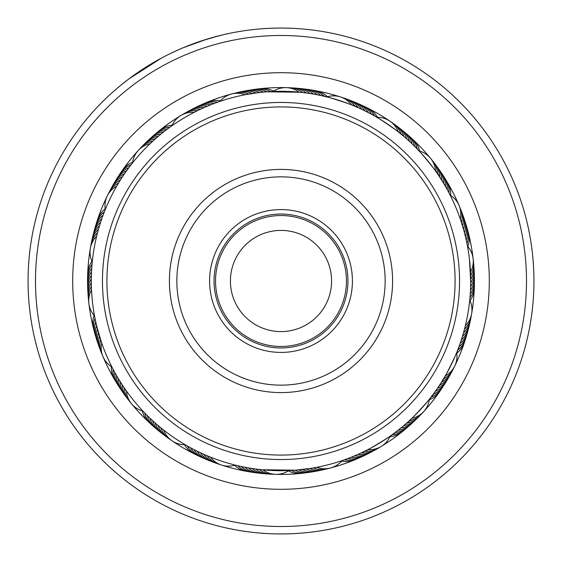 <?xml version="1.0" encoding="UTF-8"?>
<svg xmlns="http://www.w3.org/2000/svg" width="562" height="562" viewBox="0 0 562 562"><rect width="100%" height="100%" fill="white"/><g stroke="black" fill="none" stroke-linecap="round" stroke-linejoin="round"><path stroke-width="0.84" d="M346.466 281A65.466 65.466 0 0 1 281 346.466A65.466 65.466 0 0 1 215.534 281A65.466 65.466 0 0 1 281 215.534A65.466 65.466 0 0 1 346.466 281M230.413 281A50.587 50.587 0 0 0 281 331.587A50.587 50.587 0 0 0 331.587 281A50.587 50.587 0 0 0 281 230.413A50.587 50.587 0 0 0 230.413 281M201.849 40.759L219.025 35.771M171.986 52.758L180.086 49.063M161.505 58.062L128.979 78.842L120.289 85.677M126.59 80.661L132.147 76.495M140.753 70.496L146.239 66.948M162.973 57.282L166.816 55.301M465.968 224.674A22.318 22.318 -40.7 0 1 466.572 226.437A193.426 193.426 0 0 1 473.127 258.632A193.426 193.426 0 0 0 459.042 205.411A193.426 193.426 0 0 1 473.127 258.632A193.426 193.426 0 0 0 453.717 193.925A193.426 193.426 0 0 1 459.042 205.397A193.426 193.426 0 0 0 430.548 158.322M430.534 158.308A193.426 193.426 0 0 0 389.916 121.153M389.902 121.146A193.426 193.426 0 0 0 231.53 94.009M231.516 94.009A193.426 193.426 0 0 0 180.845 115.526M180.831 115.533A193.426 193.426 0 0 0 107.279 195.941M107.272 195.955A193.426 193.426 0 0 0 131.466 403.685A193.426 193.426 0 0 1 120.366 388.749A22.318 22.318 121.9 0 0 121.462 390.253M500.222 170.483A245.503 245.503 0 0 0 170.483 61.778A245.503 245.503 0 0 0 61.778 391.517A245.503 245.503 0 0 0 391.517 500.222A245.503 245.503 0 0 0 500.222 170.483M55.139 394.868A252.942 252.942 0 0 1 167.132 55.139A252.942 252.942 0 0 1 506.861 167.132A252.942 252.942 0 0 1 394.868 506.861A252.942 252.942 0 0 1 55.139 394.868M183.128 47.763L207.167 39.073M222.924 34.816L210.097 38.202M149.394 64.995L141.708 69.864M135.07 74.402L127.335 80.085M126.731 80.549L126.148 80.998M200.817 41.103L205.776 39.502M458.964 346.712A22.318 22.318 -7.9 0 0 466.608 335.43A193.426 193.426 0 0 1 454.721 366.052A193.426 193.426 0 0 0 473.127 258.646A193.426 193.426 0 0 1 474.279 273.49A193.426 193.426 0 0 1 467.626 331.84A22.318 22.318 -9 0 0 468.041 330.027M460.194 343.277A22.318 22.318 -9 0 0 467.626 331.847A193.426 193.426 0 0 1 466.615 335.423A22.318 22.318 -7.9 0 0 467.057 333.617M444.69 383.916A22.318 22.318 25.3 0 1 443.748 385.525A193.426 193.426 0 0 1 423.734 411.546A193.426 193.426 0 0 0 454.714 366.066A193.426 193.426 0 0 1 423.734 411.546A193.426 193.426 0 0 0 454.714 366.066A193.426 193.426 0 0 1 449.516 375.95A22.318 22.318 22 0 1 439.512 385.216M395.184 432.494A22.318 22.318 24.8 0 0 407.717 427.141A193.426 193.426 0 0 1 381.162 446.474A193.426 193.426 0 0 0 423.72 411.553A193.426 193.426 0 0 1 407.724 427.134A22.318 22.318 24.8 0 0 409.073 425.856M358.008 454.377A22.318 22.318 54.7 0 0 371.426 451.988A193.426 193.426 0 0 1 330.498 467.984A193.426 193.426 0 0 0 381.148 446.481A193.426 193.426 0 0 1 371.433 451.981A22.318 22.318 54.7 0 0 373.042 451.047M298.794 469.867A22.318 22.318 56.4 0 0 312.275 471.883A193.426 193.426 0 0 1 275.802 474.356A193.426 193.426 0 0 0 330.477 467.991A193.426 193.426 0 0 1 312.282 471.876A22.318 22.318 56.4 0 0 314.102 471.504M149.906 418.121A22.318 22.318 122.4 0 0 157.212 429.628A193.426 193.426 0 0 1 131.473 403.699A193.426 193.426 0 0 0 275.78 474.356A193.426 193.426 0 0 1 163.036 434.286A22.318 22.318 120.2 0 0 164.554 435.36M155.281 423.067A22.318 22.318 120.2 0 0 163.029 434.286A193.426 193.426 0 0 1 157.22 429.635A22.318 22.318 122.4 0 0 158.695 430.766M116.587 375.648A22.318 22.318 121.9 0 0 120.359 388.742A193.426 193.426 0 0 1 118.322 385.637A22.318 22.318 123 0 0 119.39 387.155M114.796 372.458A22.318 22.318 123 0 0 118.315 385.63A193.426 193.426 0 0 1 108.283 368.075A193.426 193.426 0 0 0 275.78 474.356A193.426 193.426 0 0 1 264.632 473.731A22.318 22.318 87.5 0 1 252.05 468.483M351.306 293.554A71.416 71.416 0 0 1 268.446 351.306A71.416 71.416 0 0 1 210.694 268.446A71.416 71.416 0 0 1 293.554 210.694A71.416 71.416 0 0 1 351.306 293.554M215.084 269.233A66.955 66.955 0 0 0 269.233 346.916A66.955 66.955 0 0 0 346.916 292.767A66.955 66.955 0 0 0 292.767 215.084A66.955 66.955 0 0 0 215.084 269.233M452.375 311.594A174.087 174.087 0 0 0 311.594 109.625A174.087 174.087 0 0 0 109.625 250.406A174.087 174.087 0 0 0 250.406 452.375A174.087 174.087 0 0 0 452.375 311.594M105.235 249.626A178.547 178.547 0 0 1 312.374 105.235A178.547 178.547 0 0 1 456.766 312.374A178.547 178.547 0 0 1 249.626 456.766A178.547 178.547 0 0 1 105.235 249.626M390.857 300.614A111.592 111.592 0 0 1 261.386 390.857A111.592 111.592 0 0 1 171.143 261.386A111.592 111.592 0 0 1 300.614 171.143A111.592 111.592 0 0 1 390.857 300.614M178.47 262.7A104.153 104.153 0 0 0 262.7 383.53A104.153 104.153 0 0 0 383.53 299.3A104.153 104.153 0 0 0 299.3 178.47A104.153 104.153 0 0 0 178.47 262.7M105.305 209.443L104.434 211.628L105.305 209.443A22.318 22.318 0 0 1 116.727 186.12M104.012 212.71L103.513 214.024L104.012 212.71M102.214 217.571L101.504 219.602M101.027 221.028L100.352 223.072M99.903 224.505L99.27 226.563M98.849 228.003L97.788 231.79M92.266 261.829L92.042 264.175L92.266 261.829A22.318 22.318 0 0 1 96.65 236.237M97.858 231.53L97.212 233.982M92.245 262.033L91.866 266.283M194.101 112.372A22.318 22.318 0 0 0 171.888 125.818L170.834 126.562M169.007 127.876L167.876 128.712M164.87 130.995L163.17 132.323M162.004 133.257L160.332 134.62M159.179 135.575L157.536 136.973M156.398 137.95L154.782 139.376M153.665 140.381L150.525 143.289M130.517 165.488L132.056 163.514M269.549 91.641L267.224 91.796M265.903 91.894L262.257 92.224M258.59 92.625L245.137 94.711A22.318 22.318 0 0 0 220.037 101.357L216.644 102.544M218.161 102.003L218.948 101.729M398.289 131.901A22.318 22.318 0 0 0 376.835 117.282L375.676 116.608M373.723 115.498L372.494 114.817M370.513 113.742L363.979 110.405M367.274 112.049L360.678 108.838M323.515 96.116L320.916 95.54C320.628 94.325 358.373 106.555 357.376 107.349L352.023 105.087M326.838 96.917L324.478 96.341L326.838 96.917A22.318 22.318 0 0 1 351.545 104.897M449.207 193.286L448.455 191.853M447.879 190.778L444.9 185.467M446.72 188.67L443.025 182.327M416.702 148.438L414.826 146.541C415.241 145.368 440.39 176.061 439.119 176.187L443.039 182.355L439.105 176.159M439.119 176.187L435.838 171.389M470.682 284.168L470.633 286.304M470.492 272.015A22.318 22.318 0 0 0 467.493 246.226L466.305 240.374M469.425 259.012A189.703 189.703 0 0 0 259.012 92.575A189.703 189.703 0 0 0 92.575 302.988A189.703 189.703 0 0 0 302.988 469.425A189.703 189.703 0 0 0 469.425 259.012L470.703 281.941L470.513 272.437M411.89 418.318A22.318 22.318 0 0 0 429.417 399.161L430.288 398.051M431.665 396.273L432.515 395.156M433.857 393.351L436.014 390.358M442.069 381.226L438.086 387.358M438.072 387.38L440.109 384.31M456.688 352.571L457.616 350.245L456.688 352.571A22.318 22.318 0 0 1 445.273 375.887L442.055 381.247C442.694 382.35 460.159 346.726 458.915 346.831L457.974 349.325M342.005 460.629L345.475 459.414M345.454 459.421L348.904 458.135M355.676 455.389L352.304 456.801M362.335 452.389L359.02 453.92M367.892 449.635A22.318 22.318 0 0 0 390.105 436.189L392.164 434.728M392.957 434.145L395.1 432.557C396.203 433.133 362.258 453.674 362.307 452.396L367.52 449.825M236.595 465.434L235.527 465.174M240.662 466.369L242.756 466.811M242.348 466.727L246.346 467.514M245.938 467.436L249.942 468.146L245.938 467.436M249.535 468.076L253.553 468.708M253.139 468.652L257.178 469.207M288.882 470.542L291.425 470.422L288.882 470.542A22.318 22.318 0 0 1 262.925 469.846M256.764 469.151L260.803 469.628L256.764 469.151M289.282 470.527L295.071 470.183L262.166 469.769M142.98 411.145L143.942 412.164L142.98 411.145M145.509 413.78L146.492 414.777L145.509 413.78M149.183 417.433L150.742 418.922M151.838 419.947L153.426 421.402M154.536 422.406L156.152 423.832M157.283 424.816L158.927 426.214M185.158 444.718L187.385 445.996L185.158 444.718A22.318 22.318 0 0 1 163.697 430.092M158.905 426.193L163.409 429.867M188.249 446.488L186.071 445.244M94.528 315.886L95.238 319.483M95.238 319.476L96.861 326.606M96.854 326.599L101.525 342.448M112.344 367.85L113.039 369.192M129.569 166.738L130.412 165.621L129.562 166.738M125.207 172.759L123.984 174.536M123.148 175.78L121.961 177.578M121.153 178.842L120.001 180.662M104.075 212.548L104.989 210.223M119.214 181.94L117.015 185.615M215.506 102.958L213.223 103.815M206.451 106.555L209.823 105.15M205.074 107.152L203.1 108.023M201.737 108.649L199.784 109.555M169.148 127.778L171.178 126.317M198.435 110.208L194.593 112.112M312.184 93.875L316.195 94.585L312.184 93.875M272.851 91.465L267.055 91.81L299.968 92.245M301.33 92.386L305.37 92.863L301.33 92.386M417.39 149.148L419.076 150.911M415.599 147.321L416.582 148.312L415.599 147.314M405.947 138.252L408.672 140.69M373.871 115.582L371.538 114.29C371.601 113.046 404.38 135.414 403.193 135.892L398.69 132.218M466.01 239.047L466.79 242.658M463.278 228.432L460.285 218.983A22.318 22.318 0 0 0 450.134 195.084L449.024 192.921M447.282 189.682L449.2 193.272L447.282 189.682M460.447 219.447L462.245 224.969M458.536 347.857L458.037 349.164L458.536 347.857M461.676 338.83L462.765 335.31M469.973 297.698L469.734 300.164A22.318 22.318 0 0 1 465.35 325.756M463.931 331.243L464.247 330.077M469.769 299.834L469.052 306.002M394.222 433.211L393.098 434.047L394.229 433.211M431.567 396.407L433.169 394.278C434.391 394.524 407.605 423.79 407.295 422.554L401.774 427.296M296.272 470.092L294.91 470.197M343.951 459.955L341.977 460.643A22.318 22.318 0 0 1 316.87 467.282L316.455 467.366M347.794 458.557L343.965 459.955L347.794 458.557M186.436 445.455L185.221 444.753L186.436 445.455M189.619 447.247L188.396 446.565L189.626 447.247M192.949 449.038L194.866 450.022M196.201 450.703L198.14 451.651M206.149 455.311L201.442 453.218M237.649 465.687L235.176 465.09L237.649 465.687M238.611 465.912L236.18 465.336M112.477 368.103L115.358 373.47M114.184 371.334L113.594 370.239M116.095 374.777L117.17 376.645M117.929 377.938L120.978 382.884M119.825 381.064L119.025 379.757M144.701 412.951L142.924 411.089L144.701 412.951A22.318 22.318 -55.4 0 0 153.019 425.94M121.785 384.148L122.966 385.946M145.389 413.66L143.647 411.855M123.802 387.197L126.239 390.716M92.119 263.332L92.217 262.271M88.086 294.095A22.318 22.318 -27.6 0 1 91.304 279.04L91.465 272.858M91.304 278.949L91.437 273.638M91.297 282.124L91.297 280.684M94.978 333.744A22.318 22.318 -22.7 0 1 95.006 318.345L94.774 317.179M114.044 371.082L111.859 366.909A22.318 22.318 0 0 1 101.715 343.01M91.346 285.384L91.423 287.92M91.754 267.814L92.224 262.271M251.347 93.622L255.007 93.081M245.671 94.613L251.39 93.615M449.586 194.009L450.127 195.07M128.22 168.544L126.064 171.529M325.033 96.474L323.234 96.053M321.471 95.659L319.371 95.217M319.778 95.301L315.788 94.507M312.598 93.945L308.58 93.306M308.988 93.369L304.955 92.814M414.004 145.727L411.356 143.169M405.968 138.273L403.172 135.871M466.017 239.082L464.261 231.987M92.084 263.69L91.922 265.594M470.246 294.242L470.071 296.539M470.703 281.941L470.654 285.594M101.603 342.672L100.254 338.619M204.744 454.707L210.104 456.962M201.414 453.204L204.772 454.714M296.23 470.092L310.744 468.357M288.938 470.542L291.264 470.429M407.295 422.554L411.574 418.62M429.417 399.161L430.963 397.193M401.753 427.317L404.57 424.942M396.027 431.855L398.929 429.593M463.769 331.826L464.816 327.892M459.316 345.742L460.538 342.272M456.688 352.564L457.215 351.264M99.811 337.2L98.75 333.659M98.757 333.702L98.174 331.615M97.781 330.182L97.233 328.089M96.868 326.641L96.011 323.045M96.018 323.087L95.554 320.972M469.874 298.78L469.741 300.143M210.469 457.103A22.318 22.318 0 0 0 235.176 465.09M219.791 464.416A22.318 22.318 -95.3 0 1 207.09 455.712M216.272 463.2A22.318 22.318 -94.2 0 1 203.732 454.258M212.773 461.922A22.318 22.318 -93.1 0 1 200.409 452.74M209.303 460.573A22.318 22.318 88 0 1 197.122 451.153M205.854 459.161A22.318 22.318 89.1 0 1 193.855 449.509M202.439 457.679A22.318 22.318 90.2 0 1 190.63 447.795M299.061 92.154A22.318 22.318 0 0 0 273.104 91.458M91.508 289.999A22.318 22.318 0 0 0 94.507 315.788M126.45 391.019A22.318 22.318 0 0 0 142.924 411.089M328.672 468.392A22.318 22.318 -128 0 1 313.28 467.942M422.413 412.873A22.318 22.318 -160.7 0 1 409.22 420.812M471.258 315.486A22.318 22.318 166.5 0 1 464.458 329.297M459.695 207.146A22.318 22.318 133.8 0 1 461.444 222.447M391.405 122.263A22.318 22.318 101.1 0 1 401.142 134.185M288.053 87.77A22.318 22.318 68.4 0 1 302.693 92.54M182.467 114.634A22.318 22.318 35.6 0 1 197.36 110.728M108.164 194.312A22.318 22.318 2.9 0 1 118.582 182.973M88.733 301.513A22.318 22.318 -29.8 0 1 91.367 286.346M130.349 402.202A22.318 22.318 -62.6 0 1 124.364 388.019M325.054 469.27A22.318 22.318 -126.9 0 1 309.669 468.525M419.842 415.571A22.318 22.318 -159.6 0 1 406.502 423.256M470.556 319.139A22.318 22.318 167.6 0 1 463.488 332.823M461.086 210.602A22.318 22.318 134.9 0 1 462.54 225.931M394.44 124.42A22.318 22.318 102.2 0 1 403.945 136.524M291.776 87.946A22.318 22.318 69.5 0 1 306.325 92.99M185.692 112.765A22.318 22.318 36.7 0 1 200.655 109.147M109.864 190.996A22.318 22.318 4 0 1 120.5 179.861M88.374 297.811A22.318 22.318 -28.7 0 1 91.304 282.693M128.038 399.28A22.318 22.318 -61.4 0 1 122.333 384.984M321.415 470.085A22.318 22.318 -125.8 0 1 306.051 469.045M417.229 418.219A22.318 22.318 -158.5 0 1 403.741 425.645M469.79 322.785A22.318 22.318 168.7 0 1 462.463 336.329M462.407 214.087A22.318 22.318 136 0 1 463.566 229.437M397.432 126.633A22.318 22.318 103.3 0 1 406.705 138.919M295.493 88.185A22.318 22.318 70.6 0 1 309.936 93.517M188.951 110.96A22.318 22.318 37.8 0 1 203.985 107.63M111.634 187.722A22.318 22.318 5.1 0 1 122.481 176.791M125.79 396.315A22.318 22.318 -60.3 0 1 120.359 381.907M317.769 470.83A22.318 22.318 55.3 0 1 302.426 469.495M414.559 420.819A22.318 22.318 22.6 0 1 400.931 427.984M468.947 326.417A22.318 22.318 -10.2 0 1 461.36 339.813M463.664 217.592A22.318 22.318 -42.9 0 1 464.521 232.963M400.39 128.902A22.318 22.318 -75.6 0 1 409.424 141.371M299.202 88.501A22.318 22.318 -108.3 0 1 313.547 94.107M192.239 109.218A22.318 22.318 -141.1 0 1 207.336 106.183M113.461 184.477A22.318 22.318 -173.8 0 1 124.518 173.756M87.869 290.378A22.318 22.318 153.5 0 1 91.374 275.387M123.598 393.302A22.318 22.318 120.8 0 1 118.442 378.795M411.841 423.362A22.318 22.318 23.7 0 1 398.079 430.267M464.851 221.119A22.318 22.318 -41.8 0 1 465.413 236.511M403.291 131.227A22.318 22.318 -74.5 0 1 412.087 143.872M302.911 88.887A22.318 22.318 -107.2 0 1 304.759 89.042M304.773 89.042A22.318 22.318 -107.2 0 1 317.137 94.767M195.569 107.539A22.318 22.318 -140 0 1 197.206 106.668M197.213 106.661A22.318 22.318 -140 0 1 210.715 104.792M115.35 181.266A22.318 22.318 -172.7 0 1 126.612 170.764M87.728 286.655A22.318 22.318 154.6 0 1 91.522 271.734M310.428 472.108A22.318 22.318 57.5 0 1 295.155 470.176M453.717 193.925A193.426 193.426 0 0 1 466.572 226.437A22.318 22.318 -40.7 0 1 466.235 240.072M406.157 133.615A22.318 22.318 -73.4 0 1 414.7 146.422M306.606 89.344A22.318 22.318 -106.1 0 1 320.719 95.498M198.927 105.93A22.318 22.318 -138.9 0 1 214.122 103.471M117.303 178.091A22.318 22.318 -171.6 0 1 118.238 176.489M118.245 176.482A22.318 22.318 -171.6 0 1 128.761 167.813M87.651 282.932A22.318 22.318 155.7 0 1 91.732 268.088M273.933 474.23A22.318 22.318 -94.7 0 1 259.293 469.46M270.21 474.054A22.318 22.318 -93.6 0 1 255.668 469.01M266.493 473.815A22.318 22.318 87.5 0 1 264.632 473.731A193.426 193.426 0 0 1 260.923 473.38A22.318 22.318 88.6 0 1 248.446 467.893M262.784 473.499A22.318 22.318 88.6 0 1 260.923 473.38A193.426 193.426 0 0 1 257.227 472.958A22.318 22.318 89.7 0 1 244.849 467.233M259.082 473.113A22.318 22.318 89.7 0 1 257.227 472.958A193.426 193.426 0 0 1 253.532 472.466A22.318 22.318 90.8 0 1 241.267 466.502M435.557 170.996A22.318 22.318 0 0 0 419.083 150.918M150.117 143.675A22.318 22.318 0 0 0 132.59 162.832M379.519 447.373A22.318 22.318 -127.5 0 1 364.626 451.279M453.829 367.703A22.318 22.318 -160.2 0 1 443.411 379.034M473.267 260.494A22.318 22.318 167.1 0 1 470.633 275.668M431.658 159.805A22.318 22.318 134.4 0 1 437.643 173.988M342.223 97.591A22.318 22.318 101.6 0 1 354.924 106.288M233.342 93.608A22.318 22.318 68.9 0 1 248.734 94.058M139.594 149.12A22.318 22.318 36.2 0 1 152.787 141.181M90.742 246.507A22.318 22.318 3.4 0 1 97.549 232.689M102.298 354.84A22.318 22.318 -29.3 0 1 100.556 339.539M170.588 439.73A22.318 22.318 -62 0 1 160.851 427.808M376.301 449.242A22.318 22.318 -126.4 0 1 361.331 452.86M452.129 371.011A22.318 22.318 -159.1 0 1 441.493 382.146M473.626 264.203A22.318 22.318 168.2 0 1 470.696 279.321M433.969 162.727A22.318 22.318 135.5 0 1 439.674 177.03M345.742 98.807A22.318 22.318 102.7 0 1 358.275 107.749M236.96 92.723A22.318 22.318 70 0 1 252.338 93.468M142.165 146.422A22.318 22.318 37.3 0 1 155.505 138.737M91.444 242.847A22.318 22.318 4.5 0 1 98.512 229.17M100.907 351.383A22.318 22.318 -28.2 0 1 99.46 336.055M167.553 437.573A22.318 22.318 -60.9 0 1 158.041 425.462M450.366 374.292A22.318 22.318 22 0 1 449.516 375.95A193.426 193.426 0 0 1 447.654 379.181A22.318 22.318 23.1 0 1 437.482 388.251M473.914 267.919A22.318 22.318 -10.7 0 1 470.696 282.974M436.217 165.699A22.318 22.318 -43.4 0 1 441.648 180.1M349.241 100.085A22.318 22.318 -76.2 0 1 351.004 100.682M351.004 100.689A22.318 22.318 -76.2 0 1 361.598 109.267M240.599 91.908A22.318 22.318 -108.9 0 1 255.956 92.955M144.778 143.774A22.318 22.318 -141.6 0 1 158.266 136.341M92.217 239.201A22.318 22.318 -174.3 0 1 99.544 225.664M99.586 347.906A22.318 22.318 152.9 0 1 98.434 332.549M369.747 452.789A22.318 22.318 55.8 0 1 354.65 455.824M448.532 377.538A22.318 22.318 23.1 0 1 447.654 379.181A193.426 193.426 0 0 1 445.736 382.371A22.318 22.318 24.2 0 1 435.381 391.243M474.131 271.636A22.318 22.318 -9.6 0 1 470.626 286.627M438.409 168.705A22.318 22.318 -42.3 0 1 443.566 183.219M352.711 101.434A22.318 22.318 -75.1 0 1 354.46 102.066M354.467 102.066A22.318 22.318 -75.1 0 1 364.893 110.847M244.245 91.17A22.318 22.318 -107.8 0 1 259.581 92.505M147.448 141.174A22.318 22.318 -140.5 0 1 161.076 134.009M93.053 235.576A22.318 22.318 -173.2 0 1 100.647 222.18M98.329 344.394A22.318 22.318 154 0 1 97.472 329.023M161.603 433.091A22.318 22.318 121.3 0 1 152.569 420.622M366.424 454.461A22.318 22.318 56.9 0 1 351.271 457.208M446.642 380.748A22.318 22.318 24.2 0 1 445.736 382.371A193.426 193.426 0 0 1 443.748 385.525A22.318 22.318 25.3 0 1 433.232 394.201M474.272 275.359A22.318 22.318 -8.5 0 1 470.478 290.28M440.545 171.761A22.318 22.318 -41.2 0 1 441.641 173.265M441.648 173.265A22.318 22.318 -41.2 0 1 445.42 186.366M356.153 102.846A22.318 22.318 -74 0 1 368.152 112.498M247.905 90.496A22.318 22.318 -106.7 0 1 263.22 92.126M150.166 138.631A22.318 22.318 -139.4 0 1 163.928 131.726M93.966 231.965A22.318 22.318 -172.1 0 1 101.813 218.716M97.142 340.867A22.318 22.318 155.1 0 1 96.509 339.118M96.509 339.111A22.318 22.318 155.1 0 1 96.58 325.482M199.046 456.133A22.318 22.318 -88.7 0 1 187.434 446.024M306.74 472.635A22.318 22.318 -121.4 0 1 291.509 470.415M406.263 428.3A22.318 22.318 -154.1 0 1 392.241 434.665M466.01 337.193A22.318 22.318 173.2 0 1 457.665 350.126M467.022 228.249A22.318 22.318 140.4 0 1 466.994 243.641M408.974 136.053A22.318 22.318 107.7 0 1 417.271 149.021M310.294 89.878A22.318 22.318 75 0 1 324.281 96.299M202.313 104.377A22.318 22.318 42.3 0 1 217.557 102.221M119.313 174.958A22.318 22.318 9.5 0 1 130.967 164.898M87.651 279.209A22.318 22.318 -23.2 0 1 92.02 264.442M117.374 384.022A22.318 22.318 -55.9 0 1 113.067 369.241M255.387 472.656A22.318 22.318 90.8 0 1 253.532 472.466A193.426 193.426 0 0 1 163.036 434.286M251.699 472.122A22.318 22.318 -88.1 0 1 237.705 465.701M363.066 456.077A22.318 22.318 58.1 0 1 347.864 458.529M474.349 279.082A22.318 22.318 -7.4 0 1 470.268 293.926M442.617 174.852A22.318 22.318 -40.1 0 1 447.212 189.549M359.575 104.328A22.318 22.318 -72.9 0 1 371.384 114.205M251.586 89.892A22.318 22.318 -105.6 0 1 266.859 91.824M152.934 136.137A22.318 22.318 -138.3 0 1 166.83 129.499M94.943 228.369A22.318 22.318 -171 0 1 103.043 215.274M96.025 337.312A22.318 22.318 156.2 0 1 95.758 321.921M155.836 428.377A22.318 22.318 123.5 0 1 147.286 415.571M359.68 457.63A22.318 22.318 -120.8 0 1 344.436 459.786M442.68 387.049A22.318 22.318 -153.6 0 1 431.026 397.109M474.349 282.805A22.318 22.318 173.7 0 1 469.98 297.572M444.633 177.985A22.318 22.318 141 0 1 448.94 192.766M362.961 105.874A22.318 22.318 108.2 0 1 374.58 115.983M255.267 89.365A22.318 22.318 75.5 0 1 270.505 91.585M155.751 133.693A22.318 22.318 42.8 0 1 169.766 127.328M95.99 224.793A22.318 22.318 10.1 0 1 104.342 211.86M195.688 454.517A22.318 22.318 -87.6 0 1 184.554 444.718M303.044 473.099A22.318 22.318 -120.3 0 1 288.383 470.872M403.404 430.682A22.318 22.318 -153 0 1 389.859 436.737M464.893 340.748A22.318 22.318 174.3 0 1 456.78 353.161M468.006 231.839A22.318 22.318 141.5 0 1 467.886 246.676M411.742 138.54A22.318 22.318 108.8 0 1 419.659 151.087M313.968 90.475A22.318 22.318 76.1 0 1 327.414 96.741M205.727 102.895A22.318 22.318 43.4 0 1 220.423 100.9M121.385 171.867A22.318 22.318 10.6 0 1 132.674 162.235M87.721 275.485A22.318 22.318 -22.1 0 1 92.013 261.281M115.421 380.853A22.318 22.318 -54.8 0 1 111.353 366.586M248.018 471.525A22.318 22.318 -87 0 1 234.586 465.266M356.259 459.112A22.318 22.318 -119.7 0 1 341.577 461.107M440.608 390.147A22.318 22.318 -152.5 0 1 429.333 399.765M474.279 286.529A22.318 22.318 174.8 0 1 469.994 300.719M446.586 181.161A22.318 22.318 142.1 0 1 450.654 195.407M366.319 107.483A22.318 22.318 109.4 0 1 377.446 117.275M258.97 88.901A22.318 22.318 76.6 0 1 273.617 91.121M158.61 131.311A22.318 22.318 43.9 0 1 172.134 125.256M97.107 221.245A22.318 22.318 11.2 0 1 105.213 208.832M93.995 330.147A22.318 22.318 -21.6 0 1 94.107 315.331M150.251 423.446A22.318 22.318 -54.3 0 1 142.334 410.92M131.108 403.242A22.318 22.318 -63.3 0 1 129.955 401.774M128.782 400.334A22.318 22.318 -62.2 0 1 127.658 398.844M126.513 397.376A22.318 22.318 -61.1 0 1 125.417 395.873M220.992 464.872A22.318 22.318 -96 0 1 219.229 464.261M329.929 468.132A22.318 22.318 -128.8 0 1 328.117 468.567M423.334 411.967A22.318 22.318 -161.5 0 1 422.041 413.316M471.546 314.228A22.318 22.318 165.8 0 1 471.188 316.062M459.259 205.938A22.318 22.318 133 0 1 459.948 207.666M390.379 121.476A22.318 22.318 100.3 0 1 391.897 122.565M286.775 87.665A22.318 22.318 67.6 0 1 288.636 87.756M181.336 115.238A22.318 22.318 34.9 0 1 182.945 114.304M107.539 195.435A22.318 22.318 2.1 0 1 108.389 193.778M88.81 302.799A22.318 22.318 -30.6 0 1 88.634 300.944M217.459 463.685A22.318 22.318 -94.9 0 1 215.717 463.039M326.311 469.038A22.318 22.318 -127.7 0 1 324.499 469.439M420.783 414.686A22.318 22.318 -160.4 0 1 419.47 416.006M470.865 317.895A22.318 22.318 166.9 0 1 470.478 319.715M460.671 209.387A22.318 22.318 134.2 0 1 461.332 211.129M393.435 123.619A22.318 22.318 101.4 0 1 394.931 124.729M290.498 87.812A22.318 22.318 68.7 0 1 292.352 87.939M184.547 113.348A22.318 22.318 36 0 1 186.177 112.449M109.218 192.106A22.318 22.318 3.2 0 1 110.103 190.469M88.431 299.096A22.318 22.318 -29.5 0 1 88.29 297.235M213.953 462.428A22.318 22.318 -93.8 0 1 212.218 461.746M322.686 469.874A22.318 22.318 -126.6 0 1 320.86 470.239M418.177 417.355A22.318 22.318 -159.3 0 1 416.842 418.648M470.12 321.541A22.318 22.318 168 0 1 469.699 323.361M462.02 212.858A22.318 22.318 135.3 0 1 462.645 214.614M396.442 125.811A22.318 22.318 102.5 0 1 397.917 126.949M294.214 88.03A22.318 22.318 69.8 0 1 296.069 88.192M187.792 111.522A22.318 22.318 37.1 0 1 189.443 110.651M110.96 188.818A22.318 22.318 4.3 0 1 111.88 187.195M88.115 295.38A22.318 22.318 -28.4 0 1 88.009 293.519M171.607 440.517A22.318 22.318 -62.8 0 1 170.089 439.428M168.558 438.374A22.318 22.318 -61.7 0 1 167.062 437.264M275.211 474.335A22.318 22.318 -95.5 0 1 273.35 474.244M380.657 446.769A22.318 22.318 -128.2 0 1 379.041 447.703M454.461 366.579A22.318 22.318 -161 0 1 453.604 368.229M473.19 259.215A22.318 22.318 166.3 0 1 473.366 261.07M430.899 158.765A22.318 22.318 133.6 0 1 432.052 160.233M341.022 97.128A22.318 22.318 100.9 0 1 342.778 97.739M232.085 93.868A22.318 22.318 68.1 0 1 233.897 93.433M138.681 150.019A22.318 22.318 35.4 0 1 139.966 148.677M90.461 247.758A22.318 22.318 2.7 0 1 90.812 245.931M102.734 356.048A22.318 22.318 -30 0 1 102.045 354.32M271.488 474.188A22.318 22.318 -94.4 0 1 269.634 474.061M377.446 448.659A22.318 22.318 -127.1 0 1 375.809 449.558M452.775 369.901A22.318 22.318 -159.9 0 1 451.89 371.538M473.569 262.918A22.318 22.318 167.4 0 1 473.71 264.779M433.225 161.68A22.318 22.318 134.7 0 1 434.349 163.163M344.548 98.322A22.318 22.318 102 0 1 346.297 98.961M235.696 92.962A22.318 22.318 69.2 0 1 237.515 92.561M141.231 147.307A22.318 22.318 36.5 0 1 142.537 145.98M91.135 244.098A22.318 22.318 3.8 0 1 91.522 242.271M101.322 352.599A22.318 22.318 -28.9 0 1 100.668 350.857M118.013 385.139A22.318 22.318 -56.7 0 1 117.037 383.551M200.191 456.73A22.318 22.318 -89.4 0 1 198.512 455.915M308.025 472.523A22.318 22.318 -122.1 0 1 306.171 472.747M407.274 427.506A22.318 22.318 -154.9 0 1 405.841 428.701M466.439 335.978A22.318 22.318 172.4 0 1 465.877 337.755M466.727 226.999A22.318 22.318 139.7 0 1 467.212 228.797M408.047 135.154A22.318 22.318 106.9 0 1 409.431 136.404M309.03 89.625A22.318 22.318 74.2 0 1 310.87 89.927M201.112 104.848A22.318 22.318 41.5 0 1 202.826 104.11M118.561 176.004A22.318 22.318 8.8 0 1 119.601 174.459M87.581 280.494A22.318 22.318 -24 0 1 87.623 278.626M153.946 426.832A22.318 22.318 -56.2 0 1 152.562 425.582M252.956 472.375A22.318 22.318 -88.9 0 1 251.123 472.073M360.874 457.159A22.318 22.318 -121.6 0 1 359.167 457.897M443.432 386.01A22.318 22.318 -154.3 0 1 442.392 387.555M474.419 281.52A22.318 22.318 172.9 0 1 474.377 283.381M443.994 176.868A22.318 22.318 140.2 0 1 444.971 178.456M361.823 105.277A22.318 22.318 107.5 0 1 363.502 106.085M253.989 89.477A22.318 22.318 74.8 0 1 255.836 89.253M154.733 134.48A22.318 22.318 42 0 1 156.166 133.292M95.561 226.008A22.318 22.318 9.3 0 1 96.123 224.231M95.266 334.994A22.318 22.318 -23.4 0 1 94.781 333.196M116.032 381.984A22.318 22.318 -55.6 0 1 115.091 380.376M196.819 455.143A22.318 22.318 -88.3 0 1 195.155 454.3M304.33 473.007A22.318 22.318 -121 0 1 302.475 473.197M404.429 429.916A22.318 22.318 -153.8 0 1 402.975 431.075M465.35 339.539A22.318 22.318 173.5 0 1 464.753 341.31M467.732 230.582A22.318 22.318 140.8 0 1 468.181 232.394M410.829 137.634A22.318 22.318 108 0 1 412.192 138.905M312.711 90.201A22.318 22.318 75.3 0 1 314.544 90.538M204.519 103.345A22.318 22.318 42.6 0 1 206.247 102.635M120.612 172.892A22.318 22.318 9.9 0 1 121.687 171.368M87.63 276.764A22.318 22.318 -22.9 0 1 87.7 274.902M151.157 424.359A22.318 22.318 -55 0 1 149.801 423.088M249.275 471.799A22.318 22.318 -87.8 0 1 247.449 471.462M357.467 458.662A22.318 22.318 -120.5 0 1 355.746 459.365M441.381 389.115A22.318 22.318 -153.2 0 1 440.313 390.639M474.37 285.243A22.318 22.318 174 0 1 474.3 287.105M445.968 180.03A22.318 22.318 141.3 0 1 446.916 181.631M365.195 106.864A22.318 22.318 108.6 0 1 366.853 107.707M257.684 88.993A22.318 22.318 75.9 0 1 259.539 88.803M157.578 132.077A22.318 22.318 43.1 0 1 159.032 130.918M96.657 222.447A22.318 22.318 10.4 0 1 97.254 220.683M94.261 331.404A22.318 22.318 -22.3 0 1 93.812 329.599M94.992 374.77A208.305 208.305 0 0 1 187.23 94.992A208.305 208.305 0 0 1 467.008 187.23A208.305 208.305 0 0 1 374.77 467.008A208.305 208.305 0 0 1 94.992 374.77M312.275 471.883A193.426 193.426 0 0 1 275.802 474.356A193.426 193.426 0 0 0 330.477 467.991A193.426 193.426 0 0 1 312.282 471.876M371.426 451.988A193.426 193.426 0 0 1 330.498 467.984A193.426 193.426 0 0 0 381.148 446.481A193.426 193.426 0 0 1 371.433 451.981M407.717 427.141A193.426 193.426 0 0 1 381.162 446.474A193.426 193.426 0 0 0 423.72 411.553A193.426 193.426 0 0 1 407.724 427.134M466.608 335.43A193.426 193.426 0 0 1 454.721 366.052A193.426 193.426 0 0 0 473.127 258.646A193.426 193.426 0 0 1 474.279 273.49A193.426 193.426 0 0 1 467.626 331.84M467.626 331.847A193.426 193.426 0 0 1 466.615 335.423M163.029 434.286A193.426 193.426 0 0 1 157.22 429.635M157.212 429.628A193.426 193.426 0 0 1 120.366 388.749M120.359 388.742A193.426 193.426 0 0 1 118.322 385.637M118.315 385.63A193.426 193.426 0 0 1 108.283 368.075"/></g></svg>
